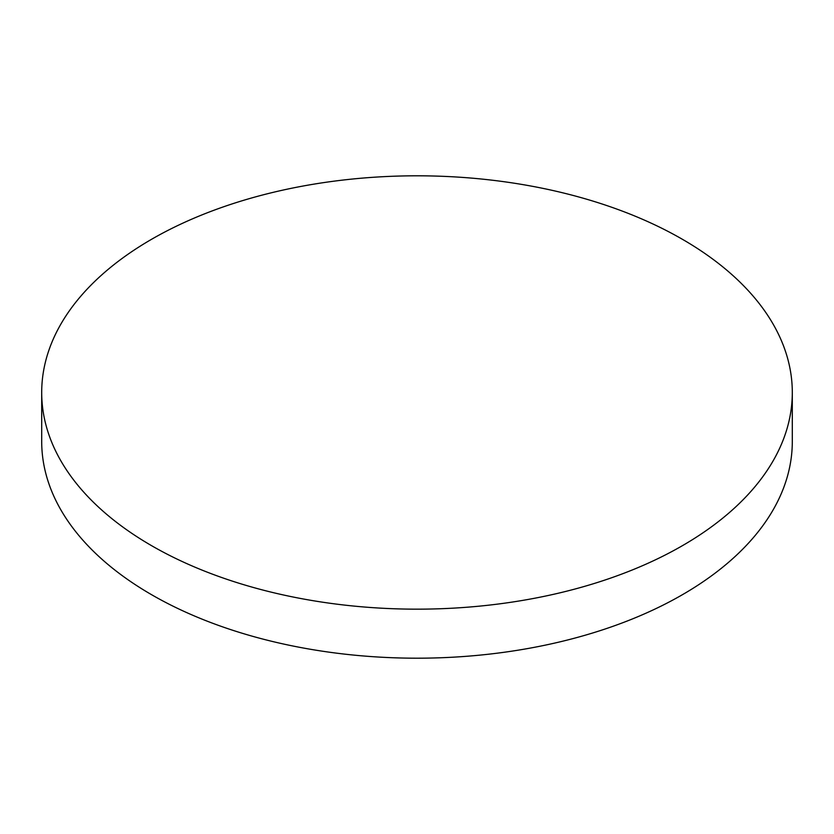 <?xml version="1.0" encoding="UTF-8"?>
<svg xmlns="http://www.w3.org/2000/svg" width="834" height="834" viewBox="0 0 834 834"><rect width="100%" height="100%" fill="white"/><g stroke="black" fill="none" stroke-linecap="round" stroke-linejoin="round"><path stroke-width="1.25" d="M151.621 545.697A375.3 216.673 0 0 0 560.625 592.672A375.3 216.673 0 0 0 792.3 392.48A375.3 216.673 0 0 0 682.379 239.275A375.3 216.673 0 0 0 273.375 192.3A375.3 216.673 0 0 0 41.7 392.48A375.3 216.673 0 0 0 151.621 545.697M41.7 392.48L41.7 441.52A375.3 216.673 0 0 0 151.621 594.725A375.3 216.673 0 0 0 560.625 641.7A375.3 216.673 0 0 0 792.3 441.52L792.3 392.48"/></g></svg>
